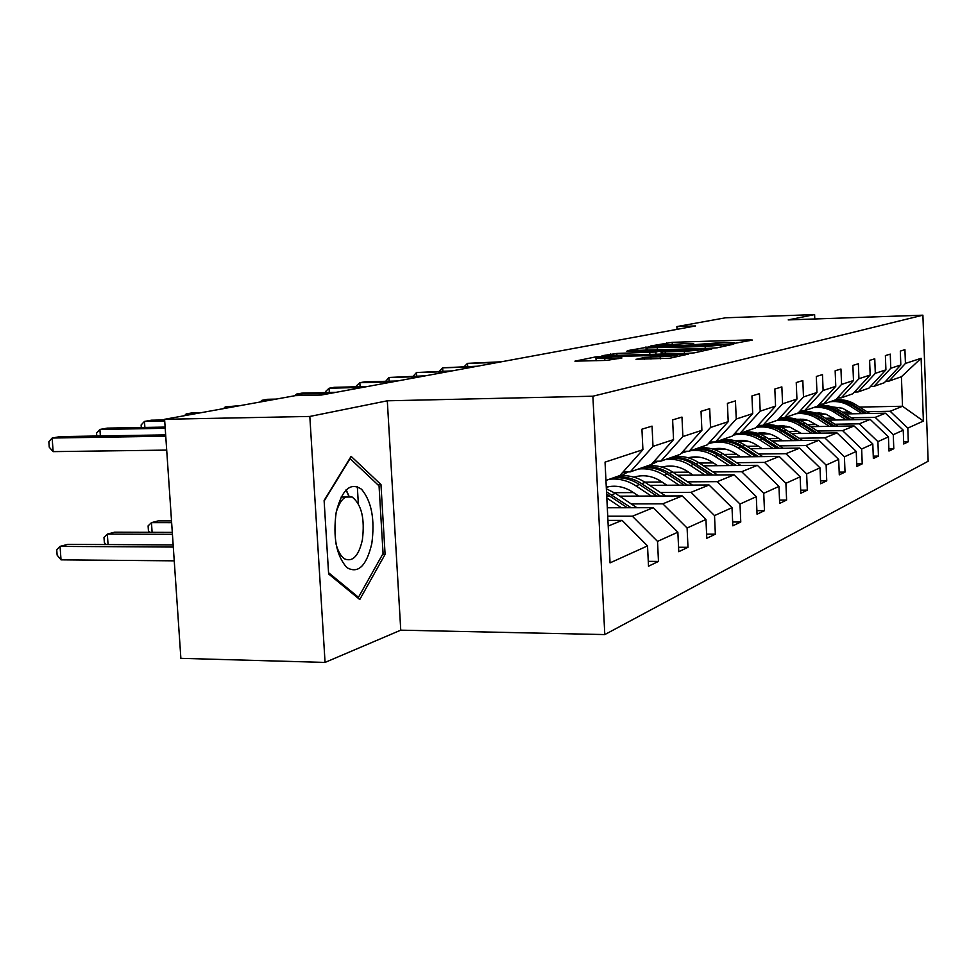<?xml version="1.0" encoding="UTF-8"?>
<svg xmlns="http://www.w3.org/2000/svg" width="977" height="977" viewBox="0 0 977 977"><rect width="100%" height="100%" fill="white"/><g stroke="black" fill="none" stroke-linecap="round" stroke-linejoin="round"><path stroke-width="1.47" d="M734.228 343.44L752.339 340.045L749.286 339.898L672.188 342.341L650.829 345.956L683.888 343.696L693.792 343.843L691.093 344.698L693.279 344.722L724.226 342.426L734.484 342.573L731.968 343.415L734.228 343.44M349.363 497.024L346.163 489.782M636.064 359.231L669.77 358.254L688.7 353.979L595.909 356.861L574.94 361.16L606.656 360.391L621.983 357.948L596.361 358.144C596.764 357.484 602.589 356.91 613.849 356.446L677.635 354.993C677.195 355.665 671.382 356.214 660.171 356.678L644.502 357.435L636.064 359.426M387.307 400.802L309.819 416.446L164.6 419.292L180.879 658.339L325.06 662.418L400.753 630.165L604.8 634.574L592.88 396.21L387.307 400.802L400.753 630.165M814.781 318.978L814.61 314.582L788.207 319.906L922.899 315.18L592.88 396.21M814.61 314.582L725.496 317.794L676.89 326.587L677.024 329.359M164.6 419.292L295.347 395.636L321.47 395.013L695.526 325.939L676.89 326.587M711.268 348.239L717.252 347.775L733.764 344.136L730.686 343.977L651.793 346.432L627.466 350.658L711.268 348.239M711.842 348.972L694.268 352.856L688.064 353.332L602.027 355.738L616.829 353.442L655.872 351.989L661.307 350.767L626.416 351.305L711.842 348.972M309.819 416.446L325.06 662.418M648.276 561.348L658.474 561.433L648.508 566.208L647.531 545.899L610.039 562.874L605.044 462.133L642.915 449.689L619.907 475.53L605.948 480.428M604.8 634.574L928.15 461.254L922.899 315.18M653.002 446.379L673.544 439.626L651.256 464.527L630.226 471.903L653.002 446.379L652.038 426.131L641.938 429.184L642.915 449.689M673.544 439.626L672.628 419.902L681.97 417.081L682.874 436.56L701.901 430.307L701.034 411.317L709.693 408.704L710.535 427.474L728.207 421.661L727.401 403.354L735.449 400.912L736.255 419.023L752.705 413.613L751.936 395.929L759.447 393.658L760.204 411.158L775.555 406.114L774.834 389.017L781.856 386.892L782.565 403.806L796.927 399.092L796.243 382.544L802.813 380.554L803.485 396.931L816.955 392.51L816.308 376.475L822.475 374.606L823.122 390.482L835.775 386.33L835.152 370.772L840.953 369.025L841.563 384.425L853.483 380.517L852.884 365.41L858.356 363.762L858.93 378.722L870.165 375.034L869.603 360.366L874.757 358.803L875.307 373.336L885.919 369.856L885.382 355.591L890.255 354.114L890.792 368.256L900.818 364.958L900.318 351.085L904.922 349.681L905.435 363.444L921.116 358.29L923.387 421.063L907.804 428.109L908.305 441.787L903.737 443.973L903.236 430.185L893.271 434.692L893.796 448.736L888.972 451.044L888.435 436.878L877.908 441.641L878.457 456.076L873.353 458.518L872.803 443.961L861.653 449.005L862.227 463.855L856.829 466.444L856.243 451.447L844.421 456.796L845.02 472.086L839.292 474.834L838.681 459.398L826.127 465.089L826.75 480.843L820.656 483.762L820.008 467.849L806.648 473.894L807.32 490.149L800.822 493.263L800.151 476.837L785.899 483.285L786.607 500.065L779.67 503.387L778.95 486.424L763.733 493.324L764.478 510.666L757.053 514.22L756.296 496.682L739.992 504.059L740.774 522.011L732.823 525.821L732.017 507.674L714.517 515.587L715.347 534.187L706.798 538.29L705.944 519.471L687.1 527.995L687.991 547.291L678.771 551.712L677.867 532.184L657.521 541.392L658.474 561.433M607.303 507.771L653.308 507.686L632.375 516.21L607.731 516.21M632.375 516.21L657.521 541.392M653.308 507.686L677.867 532.184M623.082 471.964L630.226 471.903M619.613 496.169L682.215 495.925L662.821 503.814L631.215 503.9M662.821 503.814L687.1 527.995M682.215 495.925L705.944 519.471M701.901 430.307L680.285 454.342L660.806 461.168L682.874 436.56M654.199 461.242L660.806 461.168M649.644 485.337L709.058 484.995L691.032 492.335L660.415 492.469M633.475 492.591L614.35 492.677M691.032 492.335L714.517 515.587M709.058 484.995L732.017 507.674M728.207 421.661L707.238 444.877L689.139 451.227L710.535 427.474M683.021 451.301L689.139 451.227M677.549 475.249L734.057 474.822L717.265 481.661L687.576 481.844M662.015 482.015L644.783 482.125M627.955 471.928L621.457 475.689L619.418 475.701M717.265 481.661L739.992 504.059M734.057 474.822L756.296 496.682M752.705 413.613L732.347 436.072L715.482 441.983L736.255 419.023M709.778 442.068L715.482 441.983M703.55 465.821L757.383 465.321L741.702 471.708L712.905 471.94M688.602 472.147L673.019 472.27M626.428 472.648L622.434 472.685M672.591 466.114L666.876 466.163M741.702 471.708L763.733 493.324M757.383 465.321L778.95 486.424M775.555 406.114L755.771 427.841L740.029 433.373L760.204 411.158M734.716 433.446L740.029 433.373M727.816 456.992L779.219 456.442L764.539 462.414L736.573 462.683M713.418 462.915L699.3 463.049M652.978 463.501L652.16 463.513M700.082 457.297L689.811 457.407M764.539 462.414L785.899 483.285M779.219 456.442L800.151 476.837M796.927 399.092L777.68 420.159L762.952 425.325L782.565 403.806M757.993 425.41L762.952 425.325M750.519 448.712L799.687 448.101L785.923 453.707L758.726 454.024M736.634 454.268L723.835 454.415M724.971 449.029L713.027 449.176M785.923 453.707L806.648 473.894M799.687 448.101L820.008 467.849M816.955 392.51L798.233 412.941L784.409 417.79L803.485 396.931M779.768 417.875L784.409 417.79M771.818 440.92L818.909 440.285L805.976 445.549L779.524 445.878M758.408 446.147L746.794 446.294M748.003 441.25L737.22 441.396M805.976 445.549L826.127 465.089M818.909 440.285L838.681 459.398M835.775 386.33L817.529 406.176L804.547 410.731L823.122 390.482M800.187 410.816L804.547 410.731M791.834 433.58L837.02 432.909L824.832 437.867L799.088 438.233M778.864 438.514L768.313 438.661M769.461 433.922L754.916 434.13M734.765 434.435L733.812 434.447M824.832 437.867L844.421 456.796M837.02 432.909L856.243 451.447M853.483 380.517L835.701 399.801L823.477 404.087L841.563 384.425M819.373 404.173L823.477 404.087M810.678 426.656L854.081 425.96L842.589 430.637L817.517 431.028M798.124 431.321L788.524 431.468M789.538 426.998L776.19 427.218M842.589 430.637L861.653 449.005M854.081 425.96L872.803 443.961M870.165 375.034L852.823 393.78L841.295 397.834L858.93 378.722M837.436 397.908L841.295 397.834M828.447 420.122L870.202 419.402L859.345 423.823L834.908 424.226M816.283 424.531L807.552 424.677M761.132 425.435L757.92 425.483M808.406 420.464L796.292 420.672M859.345 423.823L877.908 441.641M870.202 419.402L888.435 436.878M885.919 369.856L869.005 388.101L858.111 391.924L875.307 373.336M854.472 392.009L858.111 391.924M845.239 413.93L885.455 413.198L875.184 417.374L851.346 417.79M833.43 418.107L825.492 418.241M826.163 414.272L818.897 414.407M875.184 417.374L893.271 434.692M885.455 413.198L903.236 430.185M900.818 364.958L884.307 382.74L874 386.355L890.792 368.256M870.556 386.428L874 386.355M859.577 407.079L902.516 406.249L890.169 411.268L866.904 411.708M849.66 412.025L842.443 412.16M834.126 407.58L839.829 407.47M890.169 411.268L907.804 428.109M923.387 421.063L902.516 406.249L901.417 376.731L889.046 381.079L905.435 363.444M885.785 381.152L889.046 381.079M608.219 526.041L622.105 520.387L607.938 520.387M901.417 376.731L921.116 358.29M622.105 520.387L647.531 545.899M903.664 441.848L908.305 441.787M888.887 448.797L893.796 448.736M873.267 456.137L878.457 456.076M856.731 463.904L862.227 463.855M839.182 472.135L845.02 472.086M820.546 480.879L826.75 480.843M800.7 490.173L807.32 490.149M779.536 500.09L786.607 500.065M756.906 510.678L764.478 510.666M732.652 522.011L740.774 522.011M706.615 534.163L715.347 534.187M678.563 547.242L687.991 547.291M385.097 554.35L380.969 484.555L351.109 456.344L324.108 500.48L328.626 573.975L359.756 599.536L385.097 554.35L382.63 554.325M726.009 344.661L654.456 346.713L647.495 347.861L705.174 346.53L726.009 344.661L726.058 345.834M684.364 351.415L701.181 349.827L692.412 349.668L673.471 350.255L662.027 351.928L684.364 351.415L684.45 353.43M358.351 503.729L357.313 486.57M377.672 484.58L380.969 484.555M821.034 413.015L819.898 414.382M869.725 413.479L855.376 404.429C849.123 400.594 842.443 399.092 835.311 399.935M862.007 413.625L850.381 406.285C844.091 402.414 837.35 400.9 830.169 401.742M821.755 404.124L818.75 405.699M852.469 413.796L842.418 408.227L832.135 406.872M817.981 412.77L817.053 413.625M866.807 413.527L853.483 405.125C847.218 401.278 840.513 399.776 833.369 400.619M818.592 414.272L819.862 412.88M832.135 401.046C839.292 400.204 846.009 401.718 852.286 405.577L864.95 413.564M819.129 412.819L817.981 414.004M497.659 362.479L467.495 363.359L501.433 361.783M464.307 366.583L467.495 363.359L467.665 366.497M804.083 419.402L803.143 420.55M854.313 419.67L839.524 410.316C832.746 406.151 825.516 404.661 817.847 405.834M846.18 419.817L834.26 412.257C827.8 408.276 820.9 406.713 813.536 407.568M803.412 410.755L801.677 411.732M836.397 419.988L825.895 414.175L814.965 412.905M800.835 419.096L799.613 420.269M851.236 419.731L837.533 411.048C831.109 407.091 824.234 405.528 816.919 406.383M801.641 420.574L802.838 419.243M815.612 406.847C822.952 405.992 829.827 407.543 836.263 411.512L849.282 419.756M802.056 419.17L800.713 420.598M786.167 426.18L785.459 427.071M838.058 426.216L822.781 416.52C815.258 411.915 807.295 410.474 798.893 412.221M829.436 426.363L817.212 418.583C810.592 414.48 803.509 412.868 795.974 413.735M819.41 426.522L808.431 420.476L803.314 419.292L796.829 419.28M782.711 425.801L781.356 427.132M834.798 426.277L820.68 417.301C813.743 413.027 806.355 411.464 798.514 412.636M783.859 427.096L784.836 425.984M798.16 412.966C805.683 412.099 812.742 413.711 819.337 417.79L832.734 426.302M784.006 425.887L782.882 427.108M473.454 366.949L442.654 367.816L477.411 366.216M439.442 371.236L442.654 367.816L442.837 371.138M447.967 371.651L416.507 372.518L452.131 370.881M413.271 376.133L416.507 372.518L416.703 376.035M371.797 543.603C375.021 519.495 371.614 501.396 361.588 489.294C350.474 481.82 342.011 489.453 336.198 512.204C332.815 537.326 336.381 555.791 346.872 567.6C358.144 574.049 366.448 566.049 371.797 543.603M335.966 543.762C338.03 551.59 341.046 556.695 345.028 559.076C353.002 561.995 358.791 555.595 362.369 539.878C364.983 518.75 361.563 504.462 352.135 497.012C345.345 494.57 340.008 499.723 336.149 512.485M346.017 489.929L349.18 497.024M324.132 501.018L350.084 458.592L379.052 485.887L383.069 553.544L358.461 597.301L328.553 572.705M357.008 597.289L358.461 597.301M820.851 433.153L805.072 423.09C796.658 417.948 787.841 416.642 778.62 419.133M811.728 433.287L799.174 425.276C792.384 421.038 785.117 419.377 777.387 420.257M801.433 433.446L789.941 427.132L783.127 425.813L777.631 426.057M763.525 432.896L762.402 434.02M817.407 433.202L802.838 423.908C795.131 419.157 786.973 417.667 778.351 419.414M765.064 433.983L765.785 433.129M778.107 419.695C786.351 418.327 794.118 419.915 801.433 424.433L815.209 433.238M764.906 433.019L764.014 433.996M421.087 376.621L388.944 377.476L425.483 375.803M385.695 381.299L388.944 377.476L389.151 381.213M802.63 440.505L786.302 430.039C779.39 425.728 771.989 424.018 764.124 424.91M761.523 425.349L756.772 426.741C766.212 424.238 775.286 425.606 783.945 430.918L786.302 430.039M792.945 440.639L780.049 432.359C772.563 427.706 764.612 426.057 756.174 427.401M782.382 440.774L777.094 437.378C770.89 433.507 764.27 432.127 757.273 433.251M743.179 440.456L742.325 441.323M756.564 426.961C765.638 424.922 774.26 426.424 782.443 431.48L796.646 440.578M744.657 440.603L744.034 441.299M798.978 440.554L783.945 430.918M392.705 381.86L359.841 382.715L364.616 381.848L397.358 380.993M356.593 386.77L356.532 385.756L359.841 382.715L360.073 386.684M783.298 448.309L766.395 437.427C759.276 432.97 751.679 431.199 743.607 432.115M737.72 433.409L735.571 434.179M773.002 448.431L759.752 439.894C751.337 434.68 742.471 433.104 733.153 435.168M723.603 439.137L722.772 439.662M762.158 448.565L756.711 445.06C750.092 440.92 743.07 439.54 735.657 440.896M779.414 448.358L763.88 438.355C756.748 433.886 749.127 432.103 741.018 433.019M738.722 433.385L733.434 434.912M733.373 434.924C743.399 431.932 753.035 433.275 762.292 438.954L776.935 448.382M362.687 387.405L329.078 388.248L334.122 387.332L367.608 386.489M325.817 392.559L325.744 391.362L329.078 388.248L329.334 392.473M762.744 456.613L745.219 445.28C737.904 440.676 730.1 438.832 721.795 439.772M751.777 456.735L738.148 447.906C728.598 442.007 718.645 440.603 708.313 443.692M700.997 447.063L699.886 447.784M740.627 456.857L735.034 453.23C727.963 448.809 720.513 447.417 712.648 449.066L712.758 449.041M758.604 456.662L742.544 446.269C735.205 441.641 727.376 439.797 719.048 440.737M713.125 442.019L711.219 442.679M708.936 443.497L713.625 442.007M717.301 441.348C725.642 440.407 733.495 442.263 740.847 446.904L755.978 456.686M330.885 393.267L296.507 394.097L301.856 393.133L336.112 392.302M294.798 395.734L296.507 394.097L296.605 395.6M689.542 457.456L688.675 457.944M740.859 465.479L722.662 453.646C715.127 448.883 707.092 446.965 698.567 447.918M729.147 465.589L715.115 456.442C707.507 451.618 699.41 449.689 690.8 450.653M687.344 451.252L681.274 453.243M676.902 455.526L675.473 456.454M717.68 465.699L711.915 461.938C704.38 457.212 696.442 455.819 688.126 457.786M736.438 465.516L719.805 454.708C712.257 449.908 704.197 447.991 695.636 448.956M685.121 451.838L686.66 451.264M693.768 449.603C702.353 448.651 710.426 450.568 717.997 455.38L733.629 465.54M270.592 400.106L261.958 400.314L267.637 399.288L276.235 399.092M260.236 401.987L261.958 400.314L262.044 401.657M664.36 466.542L662.87 467.409M717.497 474.944L698.579 462.573C690.824 457.639 682.557 455.648 673.776 456.625M704.979 475.042L690.507 465.565C682.679 460.57 674.325 458.555 665.471 459.532M658.229 461.205L651.305 464.478M651.171 464.551L649.387 465.736M693.157 475.14L687.222 471.244C679.162 466.176 670.735 464.808 661.93 467.128M712.77 474.981L695.526 463.709C687.747 458.738 679.442 456.748 670.637 457.724M668.647 458.421C677.476 457.444 685.793 459.446 693.597 464.429L709.766 475.005M234.089 406.713L225.247 406.908L240.086 405.626M223.525 408.63L225.247 406.908L225.333 408.301M637.407 476.263L635.258 477.57M692.522 485.093L672.811 472.135C664.812 467.006 656.288 464.942 647.25 465.931M679.088 485.166L664.165 475.335C656.08 470.157 647.482 468.056 638.36 469.045M666.912 485.239L660.782 481.197C652.16 475.775 643.196 474.419 633.878 477.155M687.442 485.117L669.55 473.344C661.514 468.191 652.966 466.114 643.892 467.104M634.366 477.289L635.636 476.654M641.755 467.861C650.853 466.859 659.426 468.948 667.474 474.114L684.218 485.142M195.217 413.747L186.167 413.943L192.591 412.782L201.616 412.599M184.445 415.701L186.167 413.943L186.265 415.372M608.5 486.693L606.326 488.036M665.728 495.986L645.174 482.382C636.919 477.057 628.138 474.895 618.82 475.909M651.293 496.047L635.88 485.825C627.552 480.44 618.673 478.242 609.269 479.255M638.738 496.084L632.412 491.895C624.108 486.583 615.4 485.019 606.29 487.169M660.281 496.011L641.669 483.676C633.389 478.327 624.572 476.165 615.217 477.167M612.921 477.973C622.3 476.971 631.13 479.145 639.447 484.507L656.813 496.023M171.512 520.888L158.25 520.875L151.459 522.646L171.634 522.671M149.713 532.318L148.443 530.902L148.101 525.87L151.459 522.646L152.119 532.331M164.71 421.038L144.474 421.429L151.337 420.195L164.637 419.939M141.299 427.511L141.128 424.971L144.474 421.429L144.889 427.45M636.943 507.71L615.461 493.397L606.363 488.793M621.384 507.747L606.827 498.014M608.415 507.759L607.267 507.002M631.069 507.722L606.522 491.834M606.632 494.044L627.332 507.735M172.306 532.392L114.602 532.209L107.323 534.101L172.428 534.321M106.041 544.555L104.356 542.601L103.989 537.411L107.323 534.101L108.068 544.568M165.211 428.28L99.91 429.453L107.25 428.121L165.125 427.083M96.784 436.011L96.576 433.08L99.91 429.453L100.362 435.95M173.149 544.934L67.853 544.348L60.049 546.375L61.026 559.845L174.236 560.835M61.026 559.845L57.13 555.131L56.739 549.758L60.049 546.375L173.295 547.047M165.748 436.194L52.147 438.038L60.037 436.621L165.663 434.875M166.701 450.104L53.137 451.63L52.147 438.038L48.85 441.775L49.241 447.197L53.137 451.63M666.619 344.466L666.534 342.768M672.274 344.112L672.188 342.341M749.31 340.704L749.286 339.898M646.127 350.23L645.968 346.872M730.723 344.808L730.686 343.977M657.399 349.876L657.301 348.007M705.26 348.423L705.174 346.53M724.055 346.285L723.994 345.101M610.784 355.628L610.698 353.906M616.927 355.445L616.829 353.442M649.864 354.468L649.766 352.453M655.982 354.285L655.872 351.989M661.246 354.126L661.099 350.902M708.765 349.656L708.728 348.789M665.337 354.004L665.239 351.989M644.588 359.292L644.502 357.435M650.963 359.109L650.853 356.947M660.269 358.84L660.171 356.678M604.848 360.44L604.751 358.303M618.832 358.706L618.783 357.887M596.092 360.696L595.909 356.861M602.198 357.106L602.162 356.385M685.402 354.81L685.353 353.918M853.483 405.125L855.376 404.429M850.381 406.285L852.286 405.577M837.533 411.048L839.524 410.316M834.26 412.257L836.263 411.512M820.68 417.301L822.781 416.52M817.212 418.583L819.337 417.79M802.838 423.908L805.072 423.09M799.174 425.276L801.433 424.433M780.049 432.359L782.443 431.48M763.88 438.355L766.395 437.427M759.752 439.894L762.292 438.954M742.544 446.269L745.219 445.28M738.148 447.906L740.847 446.904M719.805 454.708L722.662 453.646M715.115 456.442L717.997 455.38M695.526 463.709L698.579 462.573M690.507 465.565L693.597 464.429M669.55 473.344L672.811 472.135M664.165 475.335L667.474 474.114M641.669 483.676L645.174 482.382M635.88 485.825L639.447 484.507M611.687 494.802L615.461 493.397M606.754 496.621L609.282 495.681M734.521 343.44L734.484 342.768M693.829 344.71L693.792 344.026M726.18 345.809L726.131 344.625M647.604 350.181L647.495 347.861M661.453 354.114L661.307 350.841M701.242 351.317L701.181 350.022M662.137 354.101L662.027 351.928M677.696 356.507L677.647 355.213M596.483 360.684L596.361 358.144M341.107 497.061L352.135 497.012M689.005 457.578L688.297 457.834M663.627 466.688L662.211 467.201M636.479 476.458L634.855 477.032M607.34 486.925L606.29 487.303"/></g></svg>
